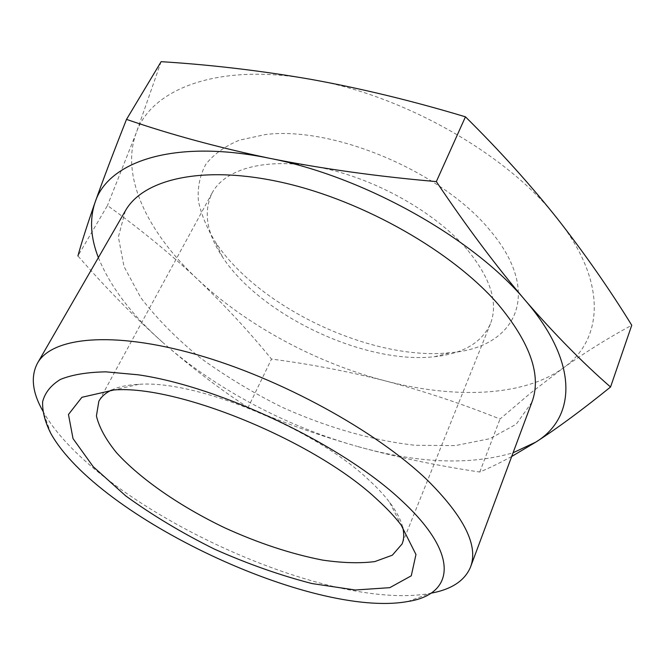 <?xml version="1.0" encoding="UTF-8"?>
<svg xmlns="http://www.w3.org/2000/svg" width="665" height="665" viewBox="0 0 665 665"><rect width="100%" height="100%" fill="white"/><g stroke="black" fill="none" stroke-linecap="round" stroke-linejoin="round"><path stroke-width="0.5" stroke-dasharray="3.33 2.49" d="M98.378 257.621C110.34 286.914 132.044 315.393 163.49 343.065C135.103 317.77 106.583 288.735 77.921 255.942L107.464 205.51C140.066 228.993 170.041 253.531 197.397 279.142C224.346 304.878 249.043 331.527 271.503 359.083C309.316 363.946 347.221 371.203 385.21 380.862C423.056 390.845 461.327 403.564 500.03 419.025L530.72 392.957L562.731 368.368C584.36 352.824 607.361 338.452 631.75 325.243M511.693 456.489C500.13 462.798 489.49 467.977 479.764 472.025C436.548 465.575 395.567 456.996 356.814 446.281C417.479 463.38 469.565 465.542 513.081 452.765M248.07 407.529C220.472 389.64 192.276 368.152 163.49 343.065C215.219 388.734 286.682 426.556 356.814 446.281C318.236 435.201 281.993 422.283 248.07 407.529L271.503 359.083M125.344 210.872L118.378 237.014L124.031 266.574L140.731 297.579C156.632 318.41 176.358 338.41 199.916 357.587C225.094 375.933 252.251 392.367 281.395 406.897C325.867 427.038 372.009 440.463 415.043 445.267L455.292 445.608L489.831 438.701L516.206 424.22L531.909 402.192M50.931 433.638L42.992 411.278C95.403 504.86 324.47 612.648 429.989 593.388L430.862 593.222M479.764 472.025L500.03 419.025M161.13 61.67L136.234 132.892L107.464 205.51M136.234 132.892C119.983 176.715 148.22 233.049 197.397 279.142C246.748 325.592 316.299 362.915 385.21 380.862C453.846 398.817 522.798 396.93 562.731 368.368C602.939 340.663 608.292 282.783 557.619 218.968C508.958 155.411 403.613 94.862 311.162 79.393C217.912 62.435 151.138 89.077 136.234 132.892M489.947 230.273C442.217 171.878 333.689 125.968 265.568 134.521L239.458 140.14C224.812 146.25 213.556 154.363 205.701 164.488C199.857 175.485 197.422 187.572 198.369 200.747C201.146 214.263 206.798 228.004 215.335 241.952C258.211 307.687 372.616 361.519 450.596 352.666C515.192 347.845 544.111 294.154 489.947 230.273M466.722 249.026C435.243 212.401 376.024 178.952 321.885 167.871C267.671 156.74 225.285 168.287 212.202 192.842C203.133 211.653 206.574 233.049 222.517 257.031C260.68 315.567 364.977 364.644 434.403 356.731C463.048 353.73 481.726 342.741 490.438 323.772C498.534 302.957 490.637 278.037 466.722 249.026M402.641 527.062C400.779 519.656 396.473 511.452 389.715 502.457C384.254 495.234 377.296 487.744 368.842 479.989C314.944 428.493 196.009 379.673 138.727 384.345C127.489 384.877 118.42 386.781 111.52 390.072M407.703 601.526L429.989 593.388M434.403 356.731L450.596 352.666M222.517 257.031L215.335 241.952M212.202 192.842L98.852 401.253M490.438 323.772L402.101 543.945M138.727 384.345L114.014 389.948M389.715 502.457L401.145 525.059"/><path stroke-width="1" d="M269.583 158.295C321.403 168.669 376.988 176.441 436.34 181.595C466.581 226.64 496.356 266.391 525.649 300.838C473.962 238.535 364.171 176.566 269.583 158.295C174.105 138.553 107.888 161.529 95.02 202.517C102.917 180.182 113.416 152.476 126.508 119.392C170.356 134.505 218.045 147.472 269.583 158.295M525.649 300.838C554.859 334.462 583.155 363.19 610.545 387.005C582.266 409.898 557.353 428.26 535.815 442.109C575.666 417.811 579.431 363.472 525.649 300.838M77.921 255.942C81.645 242.284 87.339 224.479 95.02 202.517C89.476 219.334 90.59 237.704 98.378 257.621M513.081 452.765L535.815 442.109L511.693 456.489M430.862 593.222C451.635 589.414 464.86 580.67 470.546 566.987L531.909 402.192C541.817 375.825 530.495 343.123 497.944 304.071C452.79 251.993 364.445 201.296 284.238 182.908C203.889 164.421 143.291 178.744 125.344 210.872L37.473 363.198C30.474 376.506 32.311 392.533 42.992 411.278M470.546 566.987C478.609 545.79 464.195 516.821 427.304 480.08C376.232 430.878 280.09 378.111 195.934 354.379C111.612 330.538 51.754 337.271 37.473 363.198M401.17 500.188C341.968 444.569 220.481 386.589 138.071 374.786L105.918 371.851C87.265 372.167 72.111 374.686 60.457 379.407C50.922 385.226 44.979 392.649 42.643 401.668C42.261 411.402 45.02 422.059 50.931 433.638C97.996 517.57 313.032 618.758 407.703 601.526C454.262 594.51 460.621 554.801 401.17 500.188M377.471 499.806C316.033 441.518 178.004 384.744 114.014 389.948L81.903 397.296L68.462 414.486L73.025 438.609L93.183 466.655L125.76 495.915C152.418 515.25 181.986 532.989 214.463 549.14C247.613 563.87 280.131 575.341 312.018 583.562L355.318 590.005L389.79 587.669L411.278 575.807L415.957 554.494L401.145 525.059C395.002 516.996 387.105 508.575 377.471 499.806M610.545 387.005L631.75 325.243C609.739 289.499 585.025 254.072 557.619 218.968C530.271 184.579 499.548 150.531 465.45 116.824C412.865 100.989 361.436 88.512 311.162 79.393C260.672 70.656 210.664 64.746 161.13 61.67L126.508 119.392M436.34 181.595L465.45 116.824M111.52 390.072C105.56 392.949 101.338 396.673 98.852 401.253L96.417 415.957C99.135 427.354 105.868 439.64 116.608 452.823C140.938 479.473 180.556 506.614 224.537 527.727C258.452 543.189 291.145 553.978 322.616 560.096C342.45 562.989 359.848 563.488 374.811 561.593L392.325 555.2L402.101 543.945C404.054 539.115 404.229 533.488 402.641 527.062"/></g></svg>
